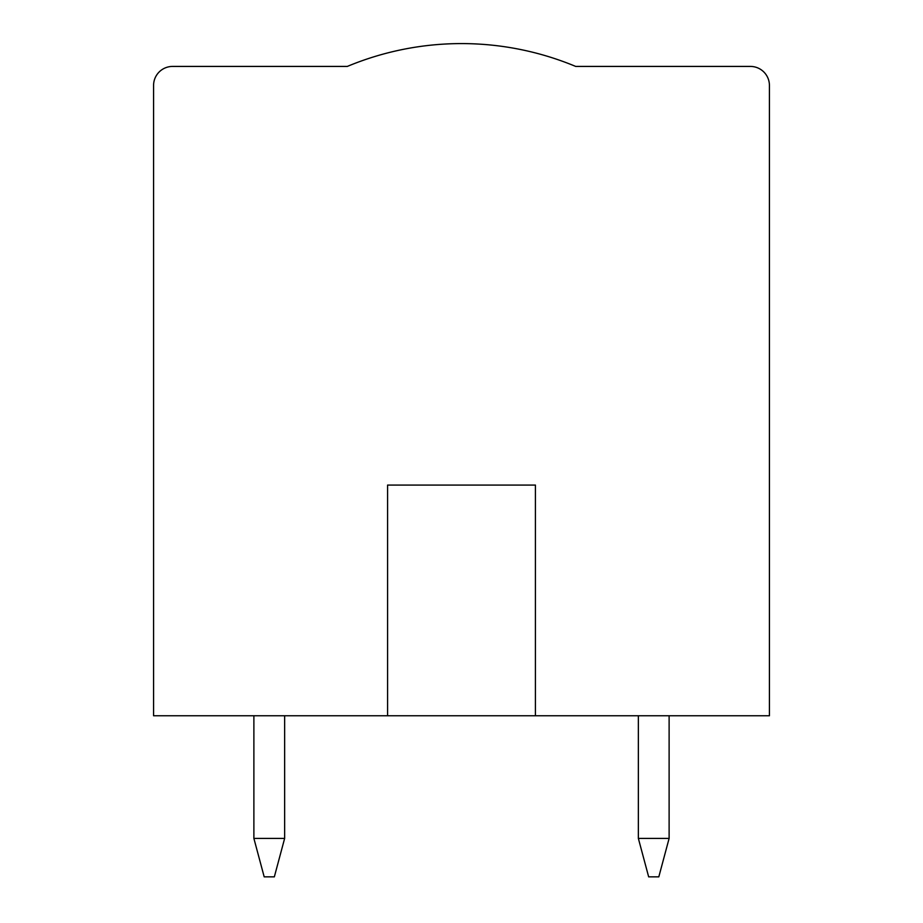 <?xml version="1.0" encoding="UTF-8"?>
<svg xmlns="http://www.w3.org/2000/svg" width="923" height="923" viewBox="0 0 923 923"><rect width="100%" height="100%" fill="white"/><g stroke="black" fill="none" stroke-linecap="round" stroke-linejoin="round"><path stroke-width="1.38" d="M284.642 715.763L284.642 838.407L253.883 838.407L253.883 715.763M153.576 85.447L153.576 715.763L769.424 715.763L769.424 85.447A19.037 19.037 0 0 0 750.399 66.421L575.687 66.421A296.883 296.883 0 0 0 347.313 66.421L172.601 66.421A19.037 19.037 0 0 0 153.576 85.447L153.576 610.288M750.399 66.421L575.687 66.421A296.883 296.883 0 0 0 347.313 66.421L172.601 66.421L347.313 66.421A296.883 296.883 0 0 1 575.687 66.421L750.399 66.421M535.421 485.083L387.579 485.083L535.421 485.083L535.421 715.763M387.579 715.763L387.579 485.083M669.117 715.763L669.117 838.407L638.358 838.407L638.358 715.763M669.117 838.407L658.814 876.85L648.661 876.85L638.358 838.407M284.642 838.407L274.339 876.85L264.186 876.85L253.883 838.407"/></g></svg>

